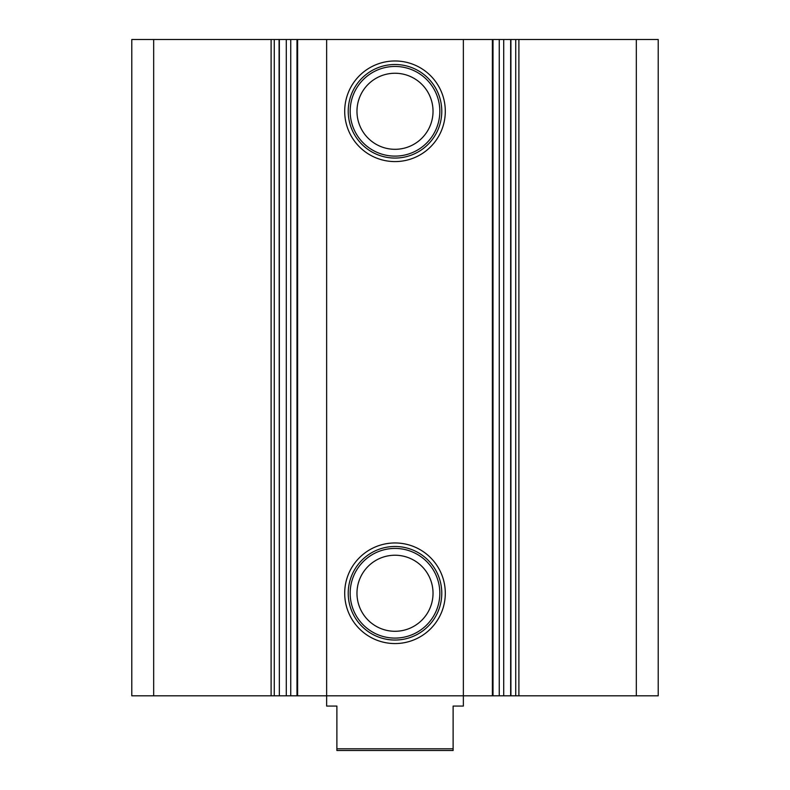 <?xml version="1.0" encoding="UTF-8"?>
<svg xmlns="http://www.w3.org/2000/svg" width="790" height="790" viewBox="0 0 790 790"><rect width="100%" height="100%" fill="white"/><g stroke="black" fill="none" stroke-linecap="round" stroke-linejoin="round"><path stroke-width="1.19" d="M395 643.564A50.303 50.303 0 0 1 344.697 593.26A50.303 50.303 0 0 1 395 542.957A50.303 50.303 0 0 1 445.303 593.26A50.303 50.303 0 0 1 395 643.564M395 546.482A46.778 46.778 0 0 0 348.222 593.26A46.778 46.778 0 0 0 395 640.038A46.778 46.778 0 0 0 441.778 593.26A46.778 46.778 0 0 0 395 546.482M395 161.585A50.303 50.303 0 0 1 344.697 111.281A50.303 50.303 0 0 1 395 60.978A50.303 50.303 0 0 1 445.303 111.281A50.303 50.303 0 0 1 395 161.585M395 64.504A46.778 46.778 0 0 0 348.222 111.281A46.778 46.778 0 0 0 395 158.059A46.778 46.778 0 0 0 441.778 111.281A46.778 46.778 0 0 0 395 64.504M395 548.428A44.833 44.833 0 0 0 350.168 593.26A44.833 44.833 0 0 0 395 638.093A44.833 44.833 0 0 0 439.832 593.26A44.833 44.833 0 0 0 395 548.428M395 555.232A38.029 38.029 0 0 0 356.971 593.26A38.029 38.029 0 0 0 395 631.289A38.029 38.029 0 0 0 433.029 593.26A38.029 38.029 0 0 0 395 555.232M395 66.449A44.833 44.833 0 0 0 350.168 111.281A44.833 44.833 0 0 0 395 156.114A44.833 44.833 0 0 0 439.832 111.281A44.833 44.833 0 0 0 395 66.449M395 73.253A38.029 38.029 0 0 0 356.971 111.281A38.029 38.029 0 0 0 395 149.31A38.029 38.029 0 0 0 433.029 111.281A38.029 38.029 0 0 0 395 73.253M274.268 39.5L274.268 695.812L271.108 695.812L271.108 39.5L279.344 39.5L279.344 695.812L286.286 695.812L286.286 39.5L503.714 39.5L503.714 695.812L286.286 695.812M636.325 39.5L658.208 39.5L658.208 695.812L636.325 695.812L636.325 39.5L518.892 39.5L518.892 695.812L503.714 695.812M636.325 695.812L518.892 695.812M279.344 695.812L279.087 39.5M274.268 695.812L279.087 695.812M271.108 695.812L131.792 695.812L131.792 39.5L153.675 39.5L153.675 695.812M515.732 695.812L515.732 39.5L503.714 39.5M515.732 39.5L518.892 39.5M271.108 39.5L153.675 39.5M279.344 39.5L286.286 39.5M463.365 39.5L463.365 706.062L453.114 706.062L453.114 748.792L336.886 748.792L336.886 750.5L453.114 750.5L453.114 748.792M326.635 39.5L326.635 706.062L336.886 706.062L336.886 748.792M492.387 695.812L492.387 39.5M297.613 39.5L297.613 695.812M290.75 39.5L290.75 695.812M510.913 39.5L510.913 695.812M499.25 695.812L499.25 39.5M510.656 39.5L510.656 695.812M493.009 695.812L493.009 39.5M296.991 39.5L296.991 695.812"/></g></svg>
